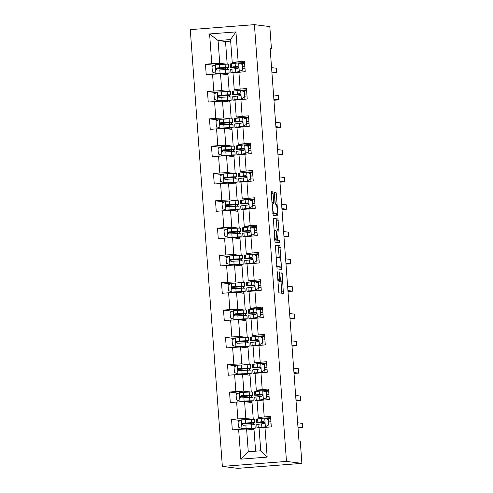 <?xml version="1.0" encoding="UTF-8"?>
<svg xmlns="http://www.w3.org/2000/svg" width="493" height="493" viewBox="0 0 493 493"><rect width="100%" height="100%" fill="white"/><g stroke="black" fill="none" stroke-linecap="round" stroke-linejoin="round"><path stroke-width="0.74" d="M277.22 271.649L278.853 292.848L283.395 293.421L282.175 273.467L281.904 272.241L281.99 275.784A5.515 0.795 85.6 0 1 281.614 281.189A5.515 0.795 85.6 0 1 281.589 281.189L281.213 281.139A5.515 0.795 85.6 0 1 279.999 275.538L279.562 271.945L279.648 275.488A5.515 0.795 85.6 0 1 279.272 280.893A5.515 0.795 85.6 0 1 279.248 280.893L278.865 280.844A5.515 0.795 85.6 0 1 277.658 275.242L277.22 271.649M273.073 193.595L272.697 191.845L271.421 191.685L271.298 193.373L273.165 215.404L277.707 215.977L277.824 214.289L276.339 194.008L275.957 192.252L274.416 192.06L274.934 202.432L275.31 204.182L276.074 204.275A4.616 0.666 85.6 0 1 277.078 208.89A4.616 0.666 85.6 0 1 276.77 213.475L273.763 213.099A4.616 0.666 85.6 0 1 272.752 208.484A4.616 0.666 85.6 0 1 273.067 203.899A4.616 0.666 85.6 0 1 273.085 203.899L273.59 203.96L273.707 202.278L273.073 193.595L271.341 193.731L271.279 193.139M275.014 213.605A4.616 0.666 85.6 0 0 275.032 213.611L276.77 213.475A4.616 0.666 85.6 0 0 276.77 213.475L272.758 213.321M286.482 461.423L301.889 463.365L300.255 441.124L298.974 440.964L270.164 48.671L271.446 48.832L269.813 26.591L254.406 24.65L286.482 461.423L222.355 466.409L190.28 29.635L254.406 24.65M275.347 245.144L277.091 268.87L281.632 269.437L279.882 245.717L275.347 245.144M274.749 240.387L273.375 218.411L277.923 218.984L278.939 229.418L278.816 231.106L276.961 230.872L276.844 232.56L277.645 240.073L279.562 240.313L279.747 242.716L275.125 242.137L274.749 240.387M214.326 65.329L205.458 64.207L206.228 74.72L212.557 74.227L213.789 91.039L207.461 91.532L208.237 102.039L214.56 101.546L215.792 118.357L209.47 118.85L210.24 129.357L216.569 128.864L217.801 145.681L211.472 146.168L212.249 156.682L218.572 156.189L219.81 173L213.481 173.493L214.252 184L220.581 183.507L221.813 200.318L215.49 200.811L216.261 211.318L222.583 210.825L223.822 227.643L217.493 228.13L218.263 238.643L224.592 238.15L225.825 254.961L219.502 255.454L220.272 265.961L226.595 265.468L227.834 282.279L221.505 282.772L222.281 293.28L228.604 292.787L229.837 309.604L223.514 310.091L224.284 320.604L230.613 320.111L231.846 336.922L225.517 337.415L226.293 347.922L232.616 347.429L233.855 364.241L227.526 364.734L228.296 375.241L234.625 374.748L235.857 391.565L229.535 392.052L230.305 402.565L236.628 402.072L237.866 418.884L231.537 419.377L232.308 429.884L238.637 429.391L240.824 459.162L267.169 457.116L260.748 450.781L259.071 428.01L271.304 426.852L270.534 416.345L258.301 417.503L257.069 400.692L269.301 399.533L268.525 389.02L256.298 390.185L255.06 373.367L267.292 372.209L266.522 361.702L254.289 362.86L253.057 346.049L265.289 344.89L264.513 334.383L252.287 335.542L251.048 318.731L263.28 317.572L262.51 307.059L250.278 308.224L249.045 291.412L261.272 290.248L260.501 279.741L248.269 280.899L247.036 264.088L259.269 262.929L258.498 252.422L246.266 253.581L245.027 236.769L257.26 235.611L256.489 225.098L244.257 226.262L243.024 209.451L255.257 208.286L254.487 197.779L242.254 198.938L241.015 182.127L253.248 180.968L252.478 170.461L240.245 171.619L239.013 154.808L251.245 153.65L250.469 143.143L238.242 144.301L237.004 127.49L249.236 126.325L248.466 115.818L236.233 116.977L235.001 100.165L247.233 99.007L246.457 88.5L234.224 89.658L232.992 72.847L245.224 71.688L244.454 61.181L232.221 62.34L230.551 39.569L218.072 40.543L219.742 63.307L226.681 64.182M205.458 64.207L211.78 63.72L209.599 33.943L235.937 31.897L238.125 61.668M238.895 72.175L240.134 88.993M240.904 99.5L242.137 116.311M242.913 126.818L244.146 143.629M244.916 154.136L246.149 170.954M246.925 181.461L248.158 198.272M248.928 208.779L250.167 225.591M250.937 236.098L252.169 252.915M252.94 263.422L254.178 280.234M254.949 290.741L256.181 307.552M256.952 318.059L258.19 334.876M258.961 345.383L260.193 362.195M260.97 372.702L262.202 389.513M262.972 400.02L264.211 416.838M264.981 427.345L267.169 457.116M228.684 91.501L221.751 90.632L220.513 73.814L227.957 74.751L229.19 91.495M239.481 90.318L234.224 89.658M220.513 73.814L212.557 74.227M221.751 90.632L213.789 91.039M230.693 118.825L223.754 117.95L222.522 101.139L229.966 102.076L231.199 118.813M241.484 117.642L236.233 116.977M222.522 101.139L214.56 101.546M223.754 117.95L215.792 118.357M232.696 146.144L225.763 145.269L224.525 128.457L231.975 129.394L233.201 146.131M243.493 144.96L238.242 144.301M224.525 128.457L216.569 128.864M225.763 145.269L217.801 145.681M234.705 173.462L227.766 172.593L226.534 155.776L233.978 156.712L235.21 173.456M245.502 172.279L240.245 171.619M226.534 155.776L218.572 156.189M227.766 172.593L219.81 173M236.714 200.787L229.775 199.911L228.536 183.1L235.987 184.037L237.213 200.774M247.504 199.603L242.254 198.938M228.536 183.1L220.581 183.507M229.775 199.911L221.813 200.318M238.717 228.105L231.778 227.23L230.545 210.419L237.99 211.355L239.222 228.093M249.513 226.922L244.257 226.262M230.545 210.419L222.583 210.825M231.778 227.23L223.822 227.643M240.726 255.423L233.787 254.548L232.554 237.737L239.999 238.674L241.225 255.417M251.516 254.24L246.266 253.581M232.554 237.737L224.592 238.15M233.787 254.548L225.825 254.961M242.729 282.742L235.79 281.873L234.557 265.061L242.001 265.998L243.234 282.736M253.525 281.565L248.269 280.899M234.557 265.061L226.595 265.468M235.79 281.873L227.834 282.279M244.738 310.066L237.799 309.191L236.566 292.38L244.01 293.317L245.237 310.054M255.528 308.883L250.278 308.224M236.566 292.38L228.604 292.787M237.799 309.191L229.837 309.604M246.74 337.385L239.808 336.509L238.569 319.698L246.019 320.635L247.246 337.378M257.537 336.201L252.287 335.542M238.569 319.698L230.613 320.111M239.808 336.509L231.846 336.922M248.749 364.703L241.81 363.834L240.578 347.023L248.022 347.959L249.255 364.697M259.546 363.526L254.289 362.86M240.578 347.023L232.616 347.429M241.81 363.834L233.855 364.241M250.758 392.027L243.819 391.152L242.581 374.341L250.031 375.278L251.257 392.015M261.549 390.844L256.298 390.185M242.581 374.341L234.625 374.748M243.819 391.152L235.857 391.565M252.761 419.346L245.822 418.471L244.59 401.659L252.034 402.596L253.266 419.34M263.558 418.163L258.301 417.503M244.59 401.659L236.628 402.072M245.822 418.471L237.866 418.884M240.824 459.162L248.269 451.748L246.599 428.984L254.043 429.921L255.602 451.175M246.599 428.984L238.637 429.391M301.889 463.365L237.762 468.35L222.355 466.409M270.182 48.93L271.446 48.832M248.269 451.748L260.748 450.781M230.662 41.079L225.517 41.48L227.181 64.17M225.517 41.48L218.072 40.543L209.599 33.943M237.472 62.999L232.221 62.34M227.784 74.733L227.68 73.291M227.409 69.605L227.279 67.861M229.793 102.051L229.683 100.609M229.411 96.924L229.288 95.18M231.796 129.369L231.692 127.927M231.42 124.242L231.291 122.504M233.805 156.694L233.694 155.252M233.429 151.567L233.3 149.823M235.808 184.012L235.703 182.57M235.432 178.885L235.303 177.141M237.817 211.331L237.712 209.889M237.441 206.203L237.312 204.459M239.82 238.655L239.715 237.213M239.444 233.528L239.315 231.784M241.829 265.974L241.724 264.531M241.453 260.846L241.323 259.102M243.832 293.292L243.727 291.85M243.456 288.165L243.332 286.421M245.841 320.616L245.736 319.174M245.465 315.489L245.335 313.745M247.85 347.935L247.739 346.493M247.468 342.808L247.344 341.064M249.852 375.253L249.748 373.811M249.476 370.126L249.347 368.382M251.861 402.578L251.757 401.136M251.485 397.45L251.356 395.706M253.864 429.896L253.759 428.454M253.488 424.769L253.359 423.025M235.937 31.897L230.551 39.569M219.742 63.307L211.78 63.72M241.336 419.931L241.971 428.602L238.47 427.154L238.082 421.903L241.422 419.882L251.177 419.401L245.391 419.629M242.802 425.071L242.729 424.048M251.941 429.656L251.868 428.676M242.346 424.085L246.864 423.684A13.44 0.394 175.8 0 0 254.813 422.741A13.44 0.394 175.8 0 0 251.418 422.723L242.994 423.111C241.669 423.906 241.718 424.609 243.148 425.212L251.572 424.824L251.467 423.247M252.527 419.352L251.171 419.179M240.411 420.492L231.537 419.377M270.632 417.67L264.932 418.113M264.377 423.333L264.297 422.279M262.368 396.015L262.288 394.955M268.623 390.351L262.929 390.789M250.518 392.034L243.382 392.311M238.402 393.174L229.535 392.052M240.794 397.752L240.72 396.723M249.933 402.331L249.865 401.357M240.337 396.76L244.855 396.366A13.44 0.394 175.8 0 0 252.81 395.417A13.44 0.394 175.8 0 0 249.415 395.404L240.991 395.793C239.666 396.588 239.715 397.29 241.145 397.894L249.569 397.506L249.464 395.928M239.327 392.613L239.968 401.277L236.461 399.835L236.073 394.579L239.413 392.557L249.162 391.861M260.359 368.696L260.286 367.636M266.621 363.027L260.92 363.47M248.515 364.709L241.379 364.993M236.4 365.849L227.526 364.734M238.791 370.434L238.711 369.405M247.93 375.013L247.856 374.033M247.572 370.188L247.455 368.604M258.357 341.372L258.277 340.318M264.612 335.708L258.917 336.152M246.506 337.391L239.37 337.668M234.391 338.531L225.517 337.415M236.782 343.11L236.708 342.087M245.921 347.694L245.847 346.715M245.569 342.863L245.452 341.285M256.348 314.053L256.274 312.993M262.609 308.39L256.908 308.828M244.503 310.072L237.367 310.35M232.388 311.212L223.514 310.091M234.779 315.791L234.699 314.762M243.918 320.37L243.844 319.396M243.56 315.545L243.443 313.967M254.345 286.735L254.265 285.675M260.6 281.065L254.906 281.509M242.494 282.748L235.358 283.031M230.379 283.888L221.505 282.772M232.77 288.473L232.696 287.444M241.909 293.052L241.835 292.072M232.314 287.481L236.831 287.08A13.44 0.394 175.8 0 0 244.781 286.137A13.44 0.394 175.8 0 0 241.385 286.125L232.961 286.507C231.636 287.308 231.692 288.011 233.115 288.608L241.545 288.226L241.441 286.643M252.336 259.41L252.262 258.357M258.591 253.747L252.897 254.191M240.492 255.429L233.349 255.707M228.37 256.57L219.502 255.454M230.761 261.148L230.687 260.125M239.9 265.733L239.832 264.753M239.549 260.902L239.432 259.324M229.3 256.009L229.935 264.679L226.429 263.231L226.047 257.981L229.381 255.959L239.136 255.257M250.333 232.092L250.253 231.032M256.588 226.429L250.888 226.866M238.483 228.111L231.346 228.388M226.367 229.251L217.493 228.13M228.758 233.83L228.684 232.801M237.897 238.409L237.823 237.435M228.302 232.838L232.819 232.443A13.44 0.394 175.8 0 0 240.769 231.494A13.44 0.394 175.8 0 0 237.373 231.482L228.949 231.87C227.624 232.665 227.674 233.368 229.103 233.972L237.527 233.583L237.423 232.006M227.291 228.69L227.926 237.355L224.426 235.913L224.038 230.656L227.378 228.635L237.127 227.939M248.324 204.774L248.244 203.714M254.579 199.104L248.885 199.548M236.474 200.787L229.337 201.07M224.358 201.927L215.49 200.811M226.749 206.512L226.675 205.482M235.888 211.09L235.82 210.11M226.293 205.519L230.81 205.119A13.44 0.394 175.8 0 0 238.766 204.176A13.44 0.394 175.8 0 0 235.371 204.164L226.946 204.546C225.621 205.347 225.671 206.049 227.1 206.647L235.525 206.265L235.42 204.681M225.283 201.366L225.923 210.036L222.417 208.594L222.029 203.338L225.369 201.317L235.118 200.62M246.315 177.449L246.241 176.395M252.576 171.786L246.876 172.23M234.471 173.468L227.335 173.746M222.355 174.608L213.481 173.493M224.746 179.187L224.666 178.164M233.885 183.772L233.811 182.792M233.528 178.941L233.411 177.363M223.28 174.047L223.914 182.718L220.408 181.27L220.026 176.019L223.36 173.998L233.115 173.296M244.312 150.131L244.232 149.071M250.567 144.467L244.873 144.905M232.462 146.15L225.326 146.427M220.346 147.29L211.472 146.168M222.737 151.869L222.663 150.84M231.876 156.447L231.802 155.474M222.281 150.876L226.798 150.482A13.44 0.394 175.8 0 0 234.754 149.533A13.44 0.394 175.8 0 0 231.359 149.521L222.935 149.909C221.603 150.704 221.659 151.406 223.089 152.01L231.513 151.622L231.408 150.045M221.271 146.729L221.912 155.394L218.405 153.952L218.017 148.695L221.357 146.68L231.106 145.977M242.303 122.812L242.229 121.753M248.564 117.143L242.864 117.587M230.459 118.825L223.323 119.109M218.344 119.965L209.47 118.85M220.735 124.55L220.654 123.521M229.874 129.129L229.8 128.149M229.516 124.304L229.399 122.72M240.301 95.488L240.22 94.434M246.555 89.825L240.861 90.268M228.45 91.507L221.314 91.784M216.335 92.647L207.461 91.532M218.726 97.226L218.652 96.203M227.865 101.811L227.791 100.831M227.507 96.979L227.396 95.402M238.292 68.17L238.218 67.11M244.553 62.506L238.852 62.944M226.447 64.189L219.311 64.466M216.717 69.907L216.643 68.878M225.856 74.486L225.788 73.512M225.504 69.661L225.387 68.083M279.174 280.899A5.515 0.795 85.6 0 0 279.482 281.275L281.213 281.139M279.907 281.318A5.515 0.795 85.6 0 1 279.882 281.318A5.515 0.795 85.6 0 0 279.882 281.318L279.482 281.275M281.78 293.218L280.998 281.232M279.266 257.648L278.151 245.853L275.217 245.483M280.018 269.24L279.962 267.089M276.924 265.271L277.189 266.497L281.176 266.996L281.078 263.324A5.515 0.795 85.6 0 0 279.87 257.722L277.146 257.377A5.515 0.795 85.6 0 0 277.121 257.377A5.515 0.795 85.6 0 0 276.739 262.775L276.924 265.271L276.579 265.296M279.445 267.132L281.176 266.996L276.69 266.787M273.258 218.75L277.923 218.984M277.208 230.903L276.191 219.12M275.797 240.042L279.562 240.313M278.107 242.513L277.83 240.448M275.063 230.632A4.616 0.666 85.6 0 0 275.045 230.632A4.616 0.666 85.6 0 0 274.73 235.216A4.616 0.666 85.6 0 0 275.735 239.832L276.795 239.962L276.918 238.273L276.117 230.767L275.063 230.632M275.063 240.097L276.795 239.962L274.724 240.054M272.007 203.036L271.341 193.731M275.34 204.182L274.287 192.443M276.092 215.774L276.025 213.531M241.971 428.602L251.818 428.152A13.44 0.394 -4.2 0 1 255.214 428.17A13.44 0.394 -4.2 0 1 247.492 429.095M242.063 428.639L250.117 428.325A11.154 0.327 -4.2 0 1 252.934 428.337A11.154 0.327 -4.2 0 1 247.135 429.052M251.418 422.723L251.177 419.401A13.44 0.394 -4.2 0 1 254.573 419.414L254.813 422.741M239.721 420.911L238.52 421.108L238.557 421.614M251.818 428.152L251.572 424.824A13.44 0.394 -4.2 0 1 254.967 424.843L255.214 428.17M242.359 423.998L245.939 423.69L245.89 423.049M243.517 425.262C242.063 424.652 242.014 423.949 243.363 423.16L249.717 422.895A11.154 0.327 -4.2 0 1 252.539 422.908A11.154 0.327 -4.2 0 1 245.939 423.69M268.623 424.812L265.289 426.833L268.623 424.812L268.241 419.555L264.642 418.076L257.599 418.896A13.44 0.394 175.8 0 0 256.36 419.155L256.606 422.483A13.44 0.394 175.8 0 0 264.667 422.255M264.642 418.076L268.241 419.555M266.46 418.73A11.154 0.327 175.8 0 0 268.377 418.6L270.688 418.44M265.622 426.876L260.31 427.53A11.154 0.327 175.8 0 0 259.281 427.745A11.154 0.327 175.8 0 0 260.988 427.795M265.289 426.833L258.246 427.653A13.44 0.394 175.8 0 0 257.001 427.912A13.44 0.394 175.8 0 0 259.546 427.955M268.956 424.855L268.574 419.598M257.001 427.912L256.761 424.584A13.44 0.394 -4.2 0 1 257.999 424.325L263.773 423.61C265.018 422.803 264.963 422.1 263.619 421.509L257.845 422.224A13.44 0.394 175.8 0 0 256.606 422.483M264.642 422.181A11.154 0.327 -4.2 0 1 258.88 422.316A11.154 0.327 -4.2 0 1 259.91 422.1L263.817 421.509M298.025 428.06L302.72 427.77L297.957 427.166M302.72 427.77L302.4 423.388L297.636 422.791M270.934 421.835L268.747 421.99M268.74 421.922L270.934 421.768M271.088 423.869L268.895 424.023M239.968 401.277L249.809 400.834A13.44 0.394 -4.2 0 1 253.205 400.846A13.44 0.394 -4.2 0 1 245.483 401.777M240.054 401.314L248.108 401.006A11.154 0.327 -4.2 0 1 250.931 401.012A11.154 0.327 -4.2 0 1 245.132 401.727M249.415 395.404L249.168 392.077A13.44 0.394 -4.2 0 1 252.564 392.089L252.81 395.417M237.718 393.587L236.511 393.79L236.548 394.295M249.809 400.834L249.569 397.506A13.44 0.394 -4.2 0 1 252.964 397.518L253.205 400.846M240.35 396.68L243.93 396.372L243.881 395.731M241.515 397.937C240.06 397.333 240.011 396.631 241.36 395.836L247.714 395.577A11.154 0.327 -4.2 0 1 250.53 395.583A11.154 0.327 -4.2 0 1 243.93 396.372M238.329 369.442L242.852 369.041A13.44 0.394 175.8 0 0 250.801 368.098L250.555 364.771A13.44 0.394 -4.2 0 0 247.159 364.758L237.404 365.239L234.07 367.26L234.452 372.517L238.051 373.996L247.806 373.515A13.44 0.394 -4.2 0 1 251.202 373.528A13.44 0.394 -4.2 0 1 243.474 374.452M238.051 373.996L246.106 373.682A11.154 0.327 -4.2 0 1 248.922 373.694A11.154 0.327 -4.2 0 1 243.123 374.409M235.709 366.268L234.502 366.465L234.545 366.977M250.801 368.098A13.44 0.394 175.8 0 0 247.406 368.086L238.982 368.468C237.657 369.269 237.706 369.972 239.136 370.57L247.56 370.188A13.44 0.394 -4.2 0 1 250.955 370.2L251.202 373.528M238.347 369.362L241.921 369.047L241.878 368.407M239.506 370.619C238.051 370.009 238.002 369.312 239.351 368.517L245.705 368.253A11.154 0.327 -4.2 0 1 248.521 368.265A11.154 0.327 -4.2 0 1 241.921 369.047M266.621 397.487L263.28 399.509L266.621 397.487L266.232 392.237L262.64 390.752L255.596 391.578A13.44 0.394 175.8 0 0 254.351 391.836L254.598 395.164A13.44 0.394 175.8 0 0 262.664 394.936M262.64 390.752L266.232 392.237M264.451 391.405A11.154 0.327 175.8 0 0 266.374 391.282L268.679 391.122M263.613 399.552L258.301 400.211A11.154 0.327 175.8 0 0 257.272 400.427A11.154 0.327 175.8 0 0 258.979 400.476M263.28 399.509L256.237 400.334A13.44 0.394 175.8 0 0 254.998 400.593A13.44 0.394 175.8 0 0 257.543 400.636M266.953 397.531L266.565 392.28M254.998 400.593L254.752 397.266A13.44 0.394 -4.2 0 1 255.99 397.007L261.771 396.286C263.009 395.478 262.96 394.782 261.61 394.184L255.836 394.905A13.44 0.394 175.8 0 0 254.598 395.164M262.64 394.862A11.154 0.327 -4.2 0 1 256.878 394.998A11.154 0.327 -4.2 0 1 257.907 394.782L261.814 394.19M296.016 400.741L300.712 400.445L295.954 399.848M300.712 400.445L300.391 396.07L295.627 395.472M268.931 394.511L266.744 394.665M266.738 394.597L268.925 394.443M269.079 396.551L266.892 396.699M264.612 370.169L261.272 372.19L264.612 370.169L264.223 364.919L260.631 363.433L253.587 364.259A13.44 0.394 175.8 0 0 252.348 364.518L252.595 367.846A13.44 0.394 175.8 0 0 260.655 367.612M260.631 363.433L264.223 364.919M262.449 364.087A11.154 0.327 175.8 0 0 264.365 363.957L266.676 363.797M261.61 372.233L256.298 372.893A11.154 0.327 175.8 0 0 255.269 373.102A11.154 0.327 175.8 0 0 256.97 373.152M261.272 372.19L254.228 373.016A13.44 0.394 175.8 0 0 252.989 373.275A13.44 0.394 175.8 0 0 255.534 373.318M264.944 370.212L264.562 364.956M252.989 373.275L252.749 369.947A13.44 0.394 -4.2 0 1 253.987 369.688L259.762 368.967C261 368.16 260.951 367.458 259.608 366.866L253.833 367.587A13.44 0.394 175.8 0 0 252.595 367.846M260.631 367.538A11.154 0.327 -4.2 0 1 254.869 367.673A11.154 0.327 -4.2 0 1 255.898 367.464L259.805 366.872M294.013 373.417L298.709 373.127L293.945 372.529M298.709 373.127L298.388 368.752L293.625 368.148M266.923 367.193L264.735 367.347M264.729 367.279L266.923 367.125M267.077 369.226L264.883 369.38M236.326 342.124L240.843 341.723A13.44 0.394 175.8 0 0 248.792 340.78L248.552 337.452A13.44 0.394 -4.2 0 0 245.157 337.44L235.401 337.921L232.061 339.942L232.449 345.192L236.042 346.678L245.797 346.191A13.44 0.394 -4.2 0 1 249.193 346.209A13.44 0.394 -4.2 0 1 241.471 347.134M236.042 346.678L244.097 346.363A11.154 0.327 -4.2 0 1 246.919 346.376A11.154 0.327 -4.2 0 1 241.12 347.09M233.7 338.95L232.499 339.147L232.536 339.652M248.792 340.78A13.44 0.394 175.8 0 0 245.403 340.762L236.979 341.15C235.648 341.951 235.703 342.647 237.133 343.251L245.557 342.869A13.44 0.394 -4.2 0 1 248.953 342.881L249.193 346.209M236.338 342.037L239.918 341.729L239.869 341.088M237.503 343.301C236.048 342.69 235.993 341.988 237.349 341.199L243.702 340.934A11.154 0.327 -4.2 0 1 246.518 340.946A11.154 0.327 -4.2 0 1 239.918 341.729M234.317 314.799L238.84 314.405A13.44 0.394 175.8 0 0 246.79 313.456L246.543 310.128A13.44 0.394 -4.2 0 0 243.148 310.115L233.392 310.596L230.058 312.617L230.441 317.874L234.039 319.353L243.795 318.872A13.44 0.394 -4.2 0 1 247.19 318.885A13.44 0.394 -4.2 0 1 239.462 319.815M234.039 319.353L242.094 319.045A11.154 0.327 -4.2 0 1 244.91 319.051A11.154 0.327 -4.2 0 1 239.111 319.766M231.698 311.625L230.49 311.829L230.527 312.334M246.79 313.456A13.44 0.394 175.8 0 0 243.394 313.443L234.97 313.831C233.645 314.626 233.694 315.329 235.124 315.933L243.548 315.545A13.44 0.394 -4.2 0 1 246.944 315.557L247.19 318.885M234.329 314.719L237.909 314.411L237.866 313.77M235.494 315.976C234.039 315.372 233.99 314.67 235.34 313.875L241.693 313.616A11.154 0.327 -4.2 0 1 244.51 313.622A11.154 0.327 -4.2 0 1 237.909 314.411M244.781 286.137L244.54 282.809A13.44 0.394 -4.2 0 0 241.145 282.797L231.39 283.278L228.049 285.299L228.438 290.556L232.03 292.035L241.786 291.554A13.44 0.394 -4.2 0 1 245.181 291.566A13.44 0.394 -4.2 0 1 237.46 292.491M232.03 292.035L240.085 291.72A11.154 0.327 -4.2 0 1 242.901 291.733A11.154 0.327 -4.2 0 1 237.108 292.448M229.689 284.307L228.487 284.504L228.524 285.016M241.786 291.554L241.545 288.226A13.44 0.394 -4.2 0 1 244.935 288.239L245.181 291.566M232.326 287.401L235.907 287.086L235.857 286.445M233.485 288.658C232.037 288.048 231.981 287.351 233.331 286.556L239.684 286.291A11.154 0.327 -4.2 0 1 242.507 286.304A11.154 0.327 -4.2 0 1 235.907 287.086M262.603 342.851L259.269 344.872L262.603 342.851L262.221 337.594L258.622 336.115L251.584 336.935A13.44 0.394 175.8 0 0 250.339 337.194L250.586 340.521A13.44 0.394 175.8 0 0 258.646 340.293M258.622 336.115L262.221 337.594M260.44 336.768A11.154 0.327 175.8 0 0 262.362 336.639L264.667 336.479M259.601 344.915L254.289 345.568A11.154 0.327 175.8 0 0 253.26 345.784A11.154 0.327 175.8 0 0 254.967 345.833M259.269 344.872L252.225 345.692A13.44 0.394 175.8 0 0 250.986 345.95A13.44 0.394 175.8 0 0 253.531 345.994M262.942 342.894L262.553 337.637M250.986 345.95L250.74 342.623A13.44 0.394 -4.2 0 1 251.978 342.364L257.753 341.649C258.998 340.842 258.948 340.139 257.599 339.548L251.824 340.262A13.44 0.394 175.8 0 0 250.586 340.521M258.622 340.219A11.154 0.327 -4.2 0 1 252.866 340.355A11.154 0.327 -4.2 0 1 253.895 340.139L257.802 339.548M292.004 346.098L296.7 345.809L291.936 345.205M296.7 345.809L296.379 341.427L291.616 340.829M264.92 339.874L262.726 340.028M262.726 339.96L264.914 339.806M265.068 341.908L262.88 342.062M260.6 315.532L257.26 317.547L260.6 315.532L260.212 310.276L256.619 308.791L249.575 309.616A13.44 0.394 175.8 0 0 248.336 309.875L248.577 313.203A13.44 0.394 175.8 0 0 256.643 312.975M256.619 308.791L260.212 310.276M258.437 309.45A11.154 0.327 175.8 0 0 260.353 309.321L262.664 309.16M257.592 317.591L252.287 318.25A11.154 0.327 175.8 0 0 251.257 318.466A11.154 0.327 175.8 0 0 252.958 318.515M257.26 317.547L250.216 318.373A13.44 0.394 175.8 0 0 248.977 318.632A13.44 0.394 175.8 0 0 251.522 318.675M260.933 315.569L260.544 310.319M248.977 318.632L248.737 315.304A13.44 0.394 -4.2 0 1 249.976 315.045L255.75 314.331C256.989 313.517 256.939 312.821 255.596 312.223L249.822 312.944A13.44 0.394 175.8 0 0 248.577 313.203M256.619 312.901A11.154 0.327 -4.2 0 1 250.857 313.037A11.154 0.327 -4.2 0 1 251.886 312.821L255.793 312.229M290.001 318.78L294.697 318.484L289.933 317.886M294.697 318.484L294.37 314.109L289.613 313.511M262.911 312.55L260.723 312.704M260.717 312.636L262.905 312.488M263.059 314.589L260.871 314.737M258.591 288.208L255.257 290.229L258.591 288.208L258.209 282.957L254.61 281.472L247.566 282.298A13.44 0.394 175.8 0 0 246.327 282.557L246.574 285.885A13.44 0.394 175.8 0 0 254.634 285.65M254.61 281.472L258.209 282.957M256.428 282.125A11.154 0.327 175.8 0 0 258.35 281.996L260.655 281.836M255.59 290.272L250.278 290.932A11.154 0.327 175.8 0 0 249.248 291.141A11.154 0.327 175.8 0 0 250.955 291.19M255.257 290.229L248.213 291.055A13.44 0.394 175.8 0 0 246.975 291.314A13.44 0.394 175.8 0 0 249.513 291.357M258.924 288.251L258.542 282.994M246.975 291.314L246.728 287.986A13.44 0.394 -4.2 0 1 247.967 287.727L253.741 287.006C254.986 286.199 254.93 285.496 253.587 284.905L247.813 285.626A13.44 0.394 175.8 0 0 246.574 285.885M254.61 285.576A11.154 0.327 -4.2 0 1 248.848 285.718A11.154 0.327 -4.2 0 1 249.883 285.502L253.79 284.911M287.992 291.455L292.688 291.166L287.924 290.568M292.688 291.166L292.367 286.79L287.604 286.186M260.908 285.231L258.714 285.385M258.714 285.318L260.902 285.164M261.056 287.265L258.868 287.419M256.588 260.889L253.248 262.911L256.588 260.889L256.2 255.633L252.607 254.154L245.563 254.973A13.44 0.394 175.8 0 0 244.325 255.232L244.565 258.56A13.44 0.394 175.8 0 0 252.632 258.332M252.607 254.154L256.2 255.633M254.425 254.807A11.154 0.327 175.8 0 0 256.342 254.678L258.652 254.517M253.581 262.954L248.275 263.607A11.154 0.327 175.8 0 0 247.246 263.823A11.154 0.327 175.8 0 0 248.947 263.872M253.248 262.911L246.204 263.73A13.44 0.394 175.8 0 0 244.966 263.989A13.44 0.394 175.8 0 0 247.511 264.032M256.921 260.933L256.533 255.676M244.966 263.989L244.719 260.661A13.44 0.394 -4.2 0 1 245.964 260.403L251.738 259.688C252.977 258.88 252.927 258.178 251.584 257.586L245.81 258.301A13.44 0.394 175.8 0 0 244.565 258.56M252.607 258.258A11.154 0.327 -4.2 0 1 246.845 258.394A11.154 0.327 -4.2 0 1 247.874 258.178L251.781 257.586M285.983 264.137L290.679 263.847L285.922 263.244M290.679 263.847L290.359 259.466L285.601 258.868M258.899 257.913L256.711 258.067M256.705 257.999L258.893 257.845M259.047 259.947L256.859 260.101M254.579 233.571L251.245 235.586L254.579 233.571L254.197 228.314L250.598 226.835L243.554 227.655A13.44 0.394 175.8 0 0 242.316 227.914L242.562 231.242A13.44 0.394 175.8 0 0 250.623 231.014M250.598 226.835L254.197 228.314M252.416 227.489A11.154 0.327 175.8 0 0 254.333 227.359L256.643 227.199M251.578 235.629L246.266 236.289A11.154 0.327 175.8 0 0 245.237 236.504A11.154 0.327 175.8 0 0 246.944 236.554M251.245 235.586L244.201 236.412A13.44 0.394 175.8 0 0 242.957 236.671A13.44 0.394 175.8 0 0 245.502 236.714M254.912 233.608L254.53 228.358M242.957 236.671L242.716 233.343A13.44 0.394 -4.2 0 1 243.955 233.084L249.729 232.369C250.974 231.556 250.919 230.86 249.575 230.268L243.801 230.983A13.44 0.394 175.8 0 0 242.562 231.242M250.598 230.94A11.154 0.327 -4.2 0 1 244.836 231.075A11.154 0.327 -4.2 0 1 245.865 230.86L249.778 230.268M283.98 236.819L288.676 236.523L283.913 235.925M288.676 236.523L288.356 232.148L283.592 231.55M256.896 230.588L254.702 230.742M254.696 230.675L256.89 230.527M257.044 232.628L254.85 232.776M252.576 206.247L249.236 208.268L252.576 206.247L252.188 200.996L248.595 199.511L241.552 200.337A13.44 0.394 175.8 0 0 240.313 200.596L240.553 203.923A13.44 0.394 175.8 0 0 248.62 203.689M248.595 199.511L252.188 200.996M250.407 200.164A11.154 0.327 175.8 0 0 252.33 200.035L254.641 199.875M249.569 208.311L244.263 208.97A11.154 0.327 175.8 0 0 243.234 209.186A11.154 0.327 175.8 0 0 244.935 209.229M249.236 208.268L242.192 209.094A13.44 0.394 175.8 0 0 240.954 209.352A13.44 0.394 175.8 0 0 243.499 209.396M252.909 206.29L252.521 201.033M240.954 209.352L240.707 206.025A13.44 0.394 -4.2 0 1 241.946 205.766L247.726 205.045C248.965 204.238 248.916 203.535 247.572 202.943L241.792 203.664A13.44 0.394 175.8 0 0 240.553 203.923M248.595 203.615A11.154 0.327 -4.2 0 1 242.833 203.757A11.154 0.327 -4.2 0 1 243.862 203.541L247.769 202.95M281.971 209.494L286.667 209.205L281.91 208.607M286.667 209.205L286.347 204.829L281.583 204.225M254.887 203.27L252.699 203.424M252.693 203.356L254.881 203.202M255.035 205.304L252.847 205.458M250.567 178.928L247.227 180.949L250.567 178.928L250.179 173.672L246.586 172.193L239.543 173.018A13.44 0.394 175.8 0 0 238.304 173.271L238.55 176.599A13.44 0.394 175.8 0 0 246.611 176.371M246.586 172.193L250.179 173.672M248.404 172.846A11.154 0.327 175.8 0 0 250.321 172.716L252.632 172.556M247.566 180.993L242.254 181.646A11.154 0.327 175.8 0 0 241.225 181.862A11.154 0.327 175.8 0 0 242.932 181.911M247.227 180.949L240.19 181.769A13.44 0.394 175.8 0 0 238.945 182.028A13.44 0.394 175.8 0 0 241.49 182.077M250.9 178.971L250.518 173.715M238.945 182.028L238.704 178.7A13.44 0.394 -4.2 0 1 239.943 178.441L245.717 177.726C246.962 176.919 246.907 176.217 245.563 175.625L239.789 176.34A13.44 0.394 175.8 0 0 238.55 176.599M246.586 176.297A11.154 0.327 -4.2 0 1 240.824 176.432A11.154 0.327 -4.2 0 1 241.853 176.217L245.76 175.625M279.969 182.176L284.664 181.886L279.901 181.282M284.664 181.886L284.344 177.505L279.58 176.907M252.878 175.952L250.69 176.106M250.684 176.038L252.878 175.884M253.032 177.985L250.838 178.139M248.558 151.61L245.224 153.625L248.558 151.61L248.176 146.353L244.583 144.874L237.54 145.694A13.44 0.394 175.8 0 0 236.295 145.953L236.541 149.28A13.44 0.394 175.8 0 0 244.602 149.052M244.583 144.874L248.176 146.353M246.395 145.527A11.154 0.327 175.8 0 0 248.318 145.398L250.623 145.238M245.557 153.668L240.245 154.327A11.154 0.327 175.8 0 0 239.216 154.543A11.154 0.327 175.8 0 0 240.923 154.592M245.224 153.625L238.181 154.451A13.44 0.394 175.8 0 0 236.942 154.71A13.44 0.394 175.8 0 0 239.487 154.753M248.897 151.647L248.509 146.396M236.942 154.71L236.695 151.382A13.44 0.394 -4.2 0 1 237.934 151.123L243.708 150.408C244.953 149.595 244.904 148.898 243.554 148.307L237.78 149.022A13.44 0.394 175.8 0 0 236.541 149.28M244.583 148.978A11.154 0.327 -4.2 0 1 238.822 149.114A11.154 0.327 -4.2 0 1 239.851 148.898L243.758 148.307M277.96 154.857L282.655 154.562L277.898 153.964M282.655 154.562L282.335 150.186L277.571 149.589M250.875 148.627L248.688 148.781M248.682 148.713L250.869 148.566M251.023 150.667L248.836 150.815M246.555 124.285L243.215 126.307L246.555 124.285L246.167 119.035L242.574 117.55L235.531 118.375A13.44 0.394 175.8 0 0 234.292 118.634L234.539 121.962A13.44 0.394 175.8 0 0 242.599 121.728M242.574 117.55L246.167 119.035M244.392 118.203A11.154 0.327 175.8 0 0 246.309 118.073L248.62 117.913M243.554 126.35L238.242 127.009A11.154 0.327 175.8 0 0 237.213 127.225A11.154 0.327 175.8 0 0 238.914 127.268M243.215 126.307L236.172 127.132A13.44 0.394 175.8 0 0 234.933 127.391A13.44 0.394 175.8 0 0 237.478 127.434M246.888 124.328L246.5 119.072M234.933 127.391L234.693 124.063A13.44 0.394 -4.2 0 1 235.931 123.805L241.706 123.084C242.944 122.276 242.895 121.574 241.552 120.982L235.777 121.703A13.44 0.394 175.8 0 0 234.539 121.962M242.574 121.66A11.154 0.327 -4.2 0 1 236.813 121.796A11.154 0.327 -4.2 0 1 237.842 121.58L241.749 120.988M275.957 127.533L280.653 127.243L275.889 126.646M280.653 127.243L280.326 122.868L275.569 122.264M248.866 121.309L246.679 121.463M246.673 121.395L248.86 121.241M249.02 123.342L246.827 123.496M229.935 264.679L239.783 264.23A13.44 0.394 -4.2 0 1 243.172 264.248A13.44 0.394 -4.2 0 1 235.451 265.172M230.028 264.716L238.082 264.402A11.154 0.327 -4.2 0 1 240.898 264.414A11.154 0.327 -4.2 0 1 235.099 265.129M239.382 258.807L239.136 255.479A13.44 0.394 -4.2 0 1 242.531 255.491L242.778 258.819A13.44 0.394 175.8 0 0 239.382 258.807L230.958 259.189C229.633 259.99 229.683 260.686 231.112 261.29L239.536 260.908A13.44 0.394 -4.2 0 1 242.932 260.92L243.172 264.248M227.686 256.989L226.478 257.186L226.515 257.691M242.778 258.819A13.44 0.394 175.8 0 1 234.828 259.762L230.305 260.162M230.317 260.076L233.898 259.768L233.855 259.127M231.482 261.339C230.028 260.729 229.978 260.027 231.328 259.238L237.681 258.973A11.154 0.327 -4.2 0 1 240.498 258.985A11.154 0.327 -4.2 0 1 233.898 259.768M227.926 237.355L237.774 236.911A13.44 0.394 -4.2 0 1 241.169 236.923A13.44 0.394 -4.2 0 1 233.448 237.854M228.019 237.392L236.073 237.084A11.154 0.327 -4.2 0 1 238.889 237.09A11.154 0.327 -4.2 0 1 233.097 237.805M237.373 231.482L237.133 228.154A13.44 0.394 -4.2 0 1 240.529 228.167L240.769 231.494M225.677 229.664L224.475 229.867L224.512 230.373M237.774 236.911L237.527 233.583A13.44 0.394 -4.2 0 1 240.923 233.596L241.169 236.923M228.314 232.758L231.895 232.449L231.846 231.809M229.473 234.015C228.019 233.411 227.969 232.708 229.319 231.913L235.672 231.655A11.154 0.327 -4.2 0 1 238.495 231.661A11.154 0.327 -4.2 0 1 231.895 232.449M225.923 210.036L235.765 209.593A13.44 0.394 -4.2 0 1 239.16 209.605A13.44 0.394 -4.2 0 1 231.439 210.529M226.01 210.073L234.064 209.759A11.154 0.327 -4.2 0 1 236.886 209.771A11.154 0.327 -4.2 0 1 231.088 210.486M235.371 204.164L235.124 200.836A13.44 0.394 -4.2 0 1 238.52 200.848L238.766 204.176M223.674 202.346L222.466 202.543L222.503 203.054M235.765 209.593L235.525 206.265A13.44 0.394 -4.2 0 1 238.92 206.277L239.16 209.605M226.305 205.439L229.886 205.131L229.837 204.484M227.47 206.696C226.016 206.086 225.967 205.39 227.316 204.595L233.67 204.33A11.154 0.327 -4.2 0 1 236.486 204.342A11.154 0.327 -4.2 0 1 229.886 205.131M223.914 182.718L233.762 182.274A13.44 0.394 -4.2 0 1 237.158 182.287A13.44 0.394 -4.2 0 1 229.43 183.211M224.007 182.755L232.061 182.441A11.154 0.327 -4.2 0 1 234.878 182.453A11.154 0.327 -4.2 0 1 229.079 183.168M233.362 176.845L233.121 173.518A13.44 0.394 -4.2 0 1 236.511 173.53L236.757 176.858A13.44 0.394 175.8 0 0 233.362 176.845L224.937 177.227C223.612 178.028 223.662 178.725 225.091 179.329L233.516 178.947A13.44 0.394 -4.2 0 1 236.911 178.959L237.158 182.287M221.665 175.027L220.463 175.225L220.5 175.73M236.757 176.858A13.44 0.394 175.8 0 1 228.807 177.8L224.284 178.201M224.303 178.115L227.877 177.807L227.834 177.166M225.461 179.378C224.007 178.768 223.958 178.065 225.307 177.277L231.661 177.012A11.154 0.327 -4.2 0 1 234.483 177.024A11.154 0.327 -4.2 0 1 227.877 177.807M221.912 155.394L231.753 154.95A13.44 0.394 -4.2 0 1 235.149 154.962A13.44 0.394 -4.2 0 1 227.427 155.893M221.998 155.431L230.052 155.122A11.154 0.327 -4.2 0 1 232.875 155.129A11.154 0.327 -4.2 0 1 227.076 155.843M231.359 149.521L231.112 146.193A13.44 0.394 -4.2 0 1 234.508 146.205L234.754 149.533M219.656 147.703L218.454 147.906L218.491 148.411M231.753 154.95L231.513 151.622A13.44 0.394 -4.2 0 1 234.908 151.634L235.149 154.962M222.294 150.796L225.874 150.488L225.825 149.847M223.458 152.054C222.004 151.45 221.949 150.747 223.304 149.952L229.658 149.693A11.154 0.327 -4.2 0 1 232.474 149.699A11.154 0.327 -4.2 0 1 225.874 150.488M220.272 123.558L224.796 123.158A13.44 0.394 175.8 0 0 232.745 122.215L232.499 118.887A13.44 0.394 -4.2 0 0 229.103 118.875L219.348 119.355L216.014 121.377L216.396 126.633L219.995 128.112L229.75 127.632A13.44 0.394 -4.2 0 1 233.146 127.644A13.44 0.394 -4.2 0 1 225.418 128.568M219.995 128.112L228.049 127.798A11.154 0.327 -4.2 0 1 230.866 127.81A11.154 0.327 -4.2 0 1 225.067 128.525M217.653 120.384L216.445 120.582L216.482 121.093M232.745 122.215A13.44 0.394 175.8 0 0 229.35 122.202L220.926 122.584C219.601 123.386 219.65 124.088 221.08 124.686L229.504 124.304A13.44 0.394 -4.2 0 1 232.899 124.316L233.146 127.644M220.291 123.478L223.865 123.17L223.822 122.523M221.449 124.735C219.995 124.125 219.946 123.429 221.295 122.634L227.649 122.369A11.154 0.327 -4.2 0 1 230.465 122.381A11.154 0.327 -4.2 0 1 223.865 123.17M218.27 96.24L222.787 95.839A13.44 0.394 175.8 0 0 230.736 94.896L230.496 91.569A13.44 0.394 -4.2 0 0 227.1 91.556L217.345 92.037L214.005 94.058L214.393 99.309L217.986 100.794L227.741 100.313A13.44 0.394 -4.2 0 1 231.137 100.326A13.44 0.394 -4.2 0 1 223.415 101.25M217.986 100.794L226.04 100.48A11.154 0.327 -4.2 0 1 228.863 100.492A11.154 0.327 -4.2 0 1 223.064 101.207M215.644 93.066L214.443 93.263L214.48 93.769M230.736 94.896A13.44 0.394 175.8 0 0 227.347 94.884L218.923 95.266C217.592 96.067 217.647 96.764 219.077 97.367L227.501 96.985A13.44 0.394 -4.2 0 1 230.89 96.998L231.137 100.326M218.282 96.153L221.862 95.845L221.813 95.204M219.447 97.417C217.992 96.807 217.937 96.104 219.286 95.315L225.646 95.05A11.154 0.327 -4.2 0 1 228.462 95.063A11.154 0.327 -4.2 0 1 221.862 95.845M244.546 96.967L241.213 98.988L244.546 96.967L244.164 91.71L240.566 90.231L233.528 91.057A13.44 0.394 175.8 0 0 232.283 91.31L232.53 94.638A13.44 0.394 175.8 0 0 240.59 94.409M240.566 90.231L244.164 91.71M242.383 90.885A11.154 0.327 175.8 0 0 244.306 90.755L246.611 90.595M241.545 99.031L236.233 99.685A11.154 0.327 175.8 0 0 235.204 99.9A11.154 0.327 175.8 0 0 236.911 99.95M241.213 98.988L234.169 99.808A13.44 0.394 175.8 0 0 232.93 100.067A13.44 0.394 175.8 0 0 235.469 100.116M244.885 97.01L244.497 91.753M232.93 100.067L232.684 96.739A13.44 0.394 -4.2 0 1 233.922 96.486L239.697 95.765C240.941 94.958 240.892 94.255 239.543 93.664L233.768 94.379A13.44 0.394 175.8 0 0 232.53 94.638M240.566 94.336A11.154 0.327 -4.2 0 1 234.81 94.471A11.154 0.327 -4.2 0 1 235.839 94.255L239.746 93.664M273.948 100.215L278.644 99.925L273.88 99.327M278.644 99.925L278.323 95.543L273.56 94.946M246.864 93.99L244.67 94.145M244.67 94.077L246.857 93.923M247.011 96.024L244.824 96.178M216.261 68.915L220.784 68.521A13.44 0.394 175.8 0 0 228.734 67.572L228.487 64.244A13.44 0.394 -4.2 0 0 225.091 64.232L215.336 64.719L212.002 66.734L212.384 71.99L215.983 73.469L225.739 72.989A13.44 0.394 -4.2 0 1 229.134 73.001A13.44 0.394 -4.2 0 1 221.406 73.932M215.983 73.469L224.038 73.161A11.154 0.327 -4.2 0 1 226.854 73.167A11.154 0.327 -4.2 0 1 221.055 73.882M213.642 65.742L212.434 65.945L212.471 66.45M228.734 67.572A13.44 0.394 175.8 0 0 225.338 67.559L216.914 67.948C215.589 68.743 215.638 69.445 217.068 70.049L225.492 69.661A13.44 0.394 -4.2 0 1 228.888 69.673L229.134 73.001M216.273 68.835L219.853 68.527L219.81 67.886M217.438 70.092C215.983 69.488 215.934 68.786 217.284 67.991L223.637 67.732A11.154 0.327 -4.2 0 1 226.453 67.738A11.154 0.327 -4.2 0 1 219.853 68.527M242.544 69.649L239.204 71.664L242.544 69.649L242.155 64.392L238.563 62.913L231.519 63.733A13.44 0.394 175.8 0 0 230.28 63.991L230.521 67.319A13.44 0.394 175.8 0 0 238.587 67.091M238.563 62.913L242.155 64.392M240.381 63.566A11.154 0.327 175.8 0 0 242.297 63.437L244.608 63.277M239.536 71.707L234.23 72.366A11.154 0.327 175.8 0 0 233.201 72.582A11.154 0.327 175.8 0 0 234.902 72.631M239.204 71.664L232.16 72.489A13.44 0.394 175.8 0 0 230.921 72.748A13.44 0.394 175.8 0 0 233.466 72.791M242.876 69.686L242.488 64.435M230.921 72.748L230.675 69.421A13.44 0.394 -4.2 0 1 231.92 69.162L237.694 68.447C238.932 67.633 238.883 66.937 237.54 66.345L231.765 67.06A13.44 0.394 175.8 0 0 230.521 67.319M238.563 67.017A11.154 0.327 -4.2 0 1 232.801 67.153A11.154 0.327 -4.2 0 1 233.83 66.937L237.737 66.345M271.939 72.896L276.641 72.6L271.877 72.003M276.641 72.6L276.314 68.225L271.557 67.627M244.855 66.666L242.667 66.82M242.661 66.752L244.848 66.604M245.003 68.706L242.815 68.854M277.312 275.267L277.658 275.242M277.725 280.93L278.865 280.844M279.482 273.202L279.827 273.171M279.654 275.562L279.999 275.538M281.823 273.492L282.175 273.467M281.78 291.868L283.512 291.733M277.134 272.906L277.485 272.875M278.151 245.853L279.882 245.717M278.527 247.603L280.264 247.468M280.018 267.884L281.749 267.748M276.672 266.534L277.189 266.497M276.394 262.806L276.739 262.775M276.567 220.87L278.298 220.735M277.202 229.553L278.939 229.418M276.499 232.585L276.844 232.56M276.918 238.347L277.269 238.316M275.914 240.202L277.645 240.073M274.04 230.712L275.02 230.638L274.04 230.712M274.712 239.906L275.735 239.832M271.976 202.407L273.707 202.278M272.752 213.173L273.763 213.099M274.293 192.381L275.957 192.252M274.601 194.137L276.339 194.008M276.092 214.424L277.824 214.289M271.304 191.95L272.697 191.845M246.327 428.996L246.29 428.479M242.938 429.169L242.895 428.645M242.556 423.986L242.525 423.604M245.878 425.058L246.124 428.386M245.477 419.629L245.724 422.957M243.363 423.16L242.994 423.111M265.37 426.784L264.735 418.113M257.845 422.224L257.599 418.896M268.377 418.6L268.451 419.549M268.845 424.923L268.999 427.03M258.246 427.653L257.999 424.325M261.444 421.731L261.198 418.403M261.838 427.16L261.598 423.832M244.318 401.678L244.281 401.16M240.929 401.85L240.892 401.32M240.547 396.662L240.522 396.286M243.875 397.734L244.115 401.062M243.474 392.305L243.721 395.632M241.36 395.836L240.991 395.793M237.324 365.288L237.959 373.959M247.56 370.188L247.806 373.515M242.316 374.353L242.273 373.836M238.926 374.526L238.883 374.002M238.544 369.343L238.513 368.967M247.159 364.758L247.406 368.086M241.866 370.416L242.112 373.743M241.465 364.986L241.712 368.314M239.351 368.517L238.982 368.468M263.361 399.459L262.726 390.789M255.836 394.905L255.596 391.578M266.374 391.282L266.442 392.231M266.836 397.605L266.99 399.712M256.237 400.334L255.99 397.007M259.435 394.412L259.189 391.085M259.836 399.841L259.589 396.514M261.358 372.141L260.723 363.47M253.833 367.587L253.587 364.259M264.365 363.957L264.439 364.906M264.833 370.28L264.988 372.388M254.228 373.016L253.987 369.688M257.426 367.094L257.186 363.766M257.827 372.523L257.58 369.195M235.315 337.97L235.956 346.641M245.557 342.869L245.797 346.191M240.307 347.035L240.27 346.517M236.917 347.208L236.88 346.684M236.535 342.025L236.511 341.643M245.157 337.44L245.403 340.762M239.857 343.097L240.103 346.425M239.462 337.668L239.703 340.996M237.349 341.199L236.979 341.15M233.312 310.652L233.947 319.316M243.548 315.545L243.795 318.872M238.304 319.717L238.261 319.199M234.908 319.889L234.871 319.359M234.532 314.7L234.502 314.324M243.148 310.115L243.394 313.443M237.854 315.773L238.101 319.1M237.453 310.344L237.7 313.671M235.34 313.875L234.97 313.831M231.303 283.327L231.938 291.998M236.295 292.392L236.258 291.874M232.906 292.571L232.869 292.041M232.523 287.382L232.499 287.006M241.145 282.797L241.385 286.125M235.845 288.454L236.092 291.782M235.451 283.025L235.691 286.353M233.331 286.556L232.961 286.507M259.349 344.823L258.714 336.152M251.824 340.262L251.584 336.935M262.362 336.639L262.43 337.588M262.824 342.962L262.979 345.069M252.225 345.692L251.978 342.364M255.423 339.769L255.177 336.442M255.824 345.199L255.577 341.871M257.346 317.498L256.705 308.828M249.822 312.944L249.575 309.616M260.353 309.321L260.421 310.27M260.815 315.643L260.976 317.751M250.216 318.373L249.976 315.045M253.414 312.451L253.174 309.123M253.815 317.88L253.568 314.552M255.337 290.18L254.702 281.509M247.813 285.626L247.566 282.298M258.35 281.996L258.418 282.945M258.813 288.319L258.967 290.426M248.213 291.055L247.967 287.727M251.412 285.133L251.165 281.805M251.806 290.562L251.566 287.234M253.334 262.861L252.693 254.191M245.81 258.301L245.563 254.973M256.342 254.678L256.409 255.627M256.804 261L256.958 263.108M246.204 263.73L245.964 260.403M249.403 257.808L249.162 254.48M249.803 263.237L249.557 259.91M251.325 235.537L250.69 226.872M243.801 230.983L243.554 227.655M254.333 227.359L254.406 228.308M254.801 233.682L254.955 235.79M244.201 236.412L243.955 233.084M247.4 230.49L247.153 227.162M247.794 235.919L247.554 232.591M249.322 208.219L248.682 199.548M241.792 203.664L241.552 200.337M252.33 200.035L252.398 200.984M252.792 206.357L252.946 208.465M242.192 209.094L241.946 205.766M245.391 203.171L245.144 199.844M245.791 208.601L245.545 205.273M247.313 180.9L246.679 172.23M239.789 176.34L239.543 173.018M250.321 172.716L250.395 173.665M250.789 179.039L250.943 181.147M240.19 181.769L239.943 178.441M243.388 175.847L243.141 172.519M243.782 181.276L243.542 177.948M245.304 153.576L244.67 144.911M237.78 149.022L237.54 145.694M248.318 145.398L248.386 146.347M248.78 151.721L248.934 153.828M238.181 154.451L237.934 151.123M241.379 148.529L241.132 145.201M241.78 153.958L241.533 150.63M243.302 126.257L242.667 117.587M235.777 121.703L235.531 118.375M246.309 118.073L246.383 119.023M246.777 124.396L246.931 126.504M236.172 127.132L235.931 123.805M239.37 121.21L239.13 117.882M239.771 126.639L239.524 123.312M239.536 260.908L239.783 264.23M234.286 265.074L234.249 264.556M230.897 265.246L230.86 264.723M230.521 260.064L230.49 259.682M233.842 261.136L234.083 264.464M233.442 255.707L233.688 259.035M231.328 259.238L230.958 259.189M232.283 237.755L232.246 237.238M228.894 237.928L228.851 237.398M228.512 232.739L228.481 232.363M231.833 233.811L232.08 237.139M231.439 228.382L231.679 231.71M229.319 231.913L228.949 231.87M230.274 210.431L230.237 209.913M226.885 210.61L226.848 210.08M226.503 205.421L226.478 205.045M229.83 206.493L230.071 209.821M229.43 201.064L229.676 204.392M227.316 204.595L226.946 204.546M233.516 178.947L233.762 182.274M228.271 183.113L228.234 182.595M224.882 183.285L224.839 182.761M224.5 178.102L224.469 177.72M227.821 179.175L228.068 182.502M227.421 173.746L227.667 177.073M225.307 177.277L224.937 177.227M226.262 155.794L226.225 155.277M222.873 155.967L222.836 155.437M222.491 150.778L222.466 150.402M225.819 151.85L226.059 155.178M225.418 146.421L225.658 149.749M223.304 149.952L222.935 149.909M219.268 119.405L219.903 128.075M229.504 124.304L229.75 127.632M224.26 128.47L224.216 127.952M220.864 128.648L220.827 128.118M220.488 123.46L220.457 123.084M229.103 118.875L229.35 122.202M223.81 124.532L224.056 127.86M223.409 119.103L223.656 122.43M221.295 122.634L220.926 122.584M217.259 92.086L217.9 100.757M227.501 96.985L227.741 100.313M222.251 101.151L222.214 100.634M218.861 101.324L218.824 100.8M218.479 96.141L218.454 95.759M227.1 91.556L227.347 94.884M221.801 97.213L222.047 100.541M221.406 91.784L221.647 95.112M219.286 95.315L218.923 95.266M241.293 98.939L240.658 90.268M233.768 94.379L233.528 91.057M244.306 90.755L244.374 91.704M244.768 97.078L244.922 99.185M234.169 99.808L233.922 96.486M237.367 93.886L237.121 90.558M237.768 99.315L237.521 95.987M215.256 64.768L215.891 73.432M225.492 69.661L225.739 72.989M220.242 73.833L220.205 73.315M216.852 74.005L216.815 73.475M216.476 68.817L216.445 68.441M225.091 64.232L225.338 67.559M219.798 69.889L220.044 73.217M219.397 64.46L219.644 67.787M217.284 67.991L216.914 67.948M239.29 71.614L238.649 62.95M231.765 67.06L231.519 63.733M242.297 63.437L242.365 64.386M242.759 69.76L242.92 71.867M232.16 72.489L231.92 69.162M235.358 66.567L235.118 63.24M235.759 71.996L235.512 68.669M238.976 427.363L239.123 429.366M236.973 400.045L237.115 402.048M234.964 372.726L235.112 374.723M232.961 345.402L233.103 347.405M230.952 318.084L231.1 320.086M228.943 290.765L229.091 292.762M226.94 263.441L227.088 265.444M224.931 236.122L225.079 238.125M222.928 208.804L223.076 210.801M220.919 181.479L221.067 183.482M218.917 154.161L219.058 156.164M216.908 126.843L217.056 128.839M214.899 99.518L215.047 101.521M212.896 72.2L213.044 74.203"/></g></svg>
